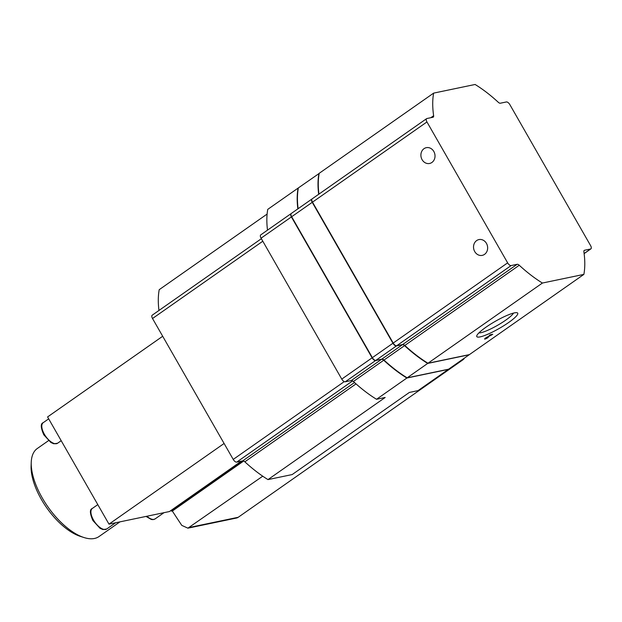 <?xml version="1.0" encoding="UTF-8"?>
<svg xmlns="http://www.w3.org/2000/svg" width="622" height="622" viewBox="0 0 622 622"><rect width="100%" height="100%" fill="white"/><g stroke="black" fill="none" stroke-linecap="round" stroke-linejoin="round"><path stroke-width="0.93" d="M318.93 194.111A107.513 49.589 -125 0 1 319.195 173.32L433.643 93.113L475.107 84.475A107.513 49.589 -125 0 1 498.261 102.257A3.584 1.656 -125 0 0 500.36 103.213L506.386 101.954A3.584 1.656 -125 0 1 509.869 104.659L590.573 245.573A3.584 1.656 -125 0 1 590.9 248.862A3.584 1.656 -125 0 1 590.597 248.994L584.571 250.254A3.584 1.656 -125 0 0 584.268 250.378A3.584 1.656 -125 0 0 583.887 251.786A107.513 49.589 -125 0 1 583.871 274.395L542.415 283.041A107.513 49.589 -125 0 1 519.261 265.252A3.584 1.656 -125 0 0 517.154 264.303L511.128 265.563A3.584 1.656 -125 0 1 507.645 262.857L426.949 121.943A3.584 1.656 -125 0 1 426.614 118.646A3.584 1.656 -125 0 1 426.917 118.522L432.951 117.263A3.584 1.656 -125 0 0 433.254 117.138A3.584 1.656 -125 0 0 433.627 115.731A107.513 49.589 -125 0 1 433.643 93.113M464.51 358.047A6.096 5.303 78.2 0 1 462.939 359.804L238.21 517.286A6.096 5.303 78.2 0 1 236.469 518.04L187.898 528.164L181.803 525.396A537.563 247.945 -125 0 1 172.341 511.027L243.692 461.026M262.741 476.195L187.898 528.164M172.341 511.027L171.415 511.097L171.034 510.429M469.19 354.649A107.513 49.589 -125 0 1 469.167 354.781L448.594 369.196L407.13 377.842A107.513 49.589 -125 0 1 383.976 360.052A3.584 1.656 -125 0 0 381.877 359.104L375.851 360.363A3.584 1.656 -125 0 1 372.368 357.658L291.664 216.744A3.584 1.656 -125 0 1 291.337 213.447L311.91 199.032A3.584 1.656 -125 0 1 312.05 198.954M381.877 359.104L402.45 344.689L396.416 345.941A3.584 1.656 -125 0 1 392.941 343.243L312.236 202.329A3.584 1.656 -125 0 1 311.91 199.032M407.13 377.842L427.703 363.427A107.513 49.589 -125 0 1 404.549 345.638A3.584 1.656 -125 0 0 402.45 344.689M298.101 208.712A107.513 49.589 -125 0 1 298.358 187.914L319.172 173.452M469.167 354.781L427.703 363.427M318.674 194.289A107.513 49.589 -125 0 1 318.93 173.499M583.871 274.395L469.423 354.602L427.967 363.24A107.513 49.589 -125 0 1 404.813 345.459L519.261 265.252M426.614 118.646L312.166 198.853A3.584 1.656 -125 0 0 312.501 202.15L393.197 343.056A3.584 1.656 -125 0 0 396.68 345.762L402.706 344.502A3.584 1.656 -125 0 1 404.813 345.459M478.901 332.894A20.51 3.538 150.2 0 0 497.514 325.337A20.51 3.538 150.2 0 0 513.461 313.099M431.909 162.466A8.063 7.021 78.2 0 1 429.608 163.469A8.063 7.021 78.2 0 1 421.086 157.008A8.063 7.021 78.2 0 1 426.311 147.678A8.063 7.021 78.2 0 1 434.428 152.763A8.063 7.021 78.2 0 1 431.909 162.466M484.538 254.367A8.063 7.021 78.2 0 1 482.237 255.37A8.063 7.021 78.2 0 1 473.723 248.909A8.063 7.021 78.2 0 1 478.948 239.579A8.063 7.021 78.2 0 1 487.057 244.664A8.063 7.021 78.2 0 1 484.538 254.367M485.899 327.258A23.574 4.066 150.2 0 0 476.763 335.802A23.574 4.066 150.2 0 0 499.279 328.416A23.574 4.066 150.2 0 0 517.053 312.734A23.574 4.066 150.2 0 0 485.899 327.258M488.231 337.451L485.696 338.43L487.213 337.287L492.787 334.255L490.198 334.791L489.289 335.429L491.248 335.025L487.461 336.914A2.69 0.466 150.2 0 0 484.608 339.052A2.69 0.466 150.2 0 0 488.231 337.451M427.967 363.24L542.415 283.041M297.845 208.891A107.513 49.589 -125 0 1 298.101 188.101L298.335 188.054M448.361 369.25A107.513 49.589 -125 0 1 448.338 369.382L418 390.639L409.362 392.443L292.177 474.563L267.989 479.601L385.173 397.481L376.535 399.285A107.513 49.589 -125 0 1 353.382 381.496A3.584 1.656 -125 0 0 351.282 380.547L381.62 359.283L375.587 360.542A3.584 1.656 -125 0 1 372.104 357.837L291.407 216.93A3.584 1.656 -125 0 1 291.073 213.634A3.584 1.656 -125 0 1 291.213 213.556M381.62 359.283A3.584 1.656 -125 0 1 383.72 360.239A107.513 49.589 -125 0 0 406.874 378.02L448.338 369.382M48.469 440.671L37.304 448.501A53.756 24.794 55 0 0 31.24 462.309L31.1 466.15A50.172 23.138 55 0 0 41.363 499.388A50.172 23.138 55 0 0 80.292 536.351L83.954 537.525A53.756 24.794 55 0 0 99.007 536.545L119.96 521.858M31.24 462.309A53.756 24.794 55 0 0 42.242 497.927A53.756 24.794 55 0 0 83.954 537.525M241.359 461.151L169.448 511.541L108.982 524.144L47.583 416.934L162.692 336.261M108.982 524.144L224.099 443.478M267.989 479.601A107.513 49.589 -125 0 1 244.835 461.812A3.584 1.656 -125 0 0 242.735 460.863L236.702 462.123A3.584 1.656 -125 0 1 233.227 459.417L152.522 318.503A3.584 1.656 -125 0 1 152.196 315.206L261.364 238.708M158.96 310.471A107.513 49.589 -125 0 1 159.216 289.673L267.11 214.069M351.282 380.547L345.249 381.799A3.584 1.656 -125 0 1 341.766 379.101L261.069 238.187A3.584 1.656 -125 0 1 260.735 234.891L291.073 213.634M267.507 230.148A107.513 49.589 -125 0 1 267.763 209.357L298.101 188.101M376.535 399.285L406.874 378.02M243.56 460.972L172.278 510.919M243.116 460.855L171.415 511.097M491.217 334.582L491.536 335.134M491.015 334.62L491.248 335.025M189.671 527.402L238.21 517.286M461.61 360.076L462.939 359.804M372.368 357.658L392.941 343.243M291.664 216.744L312.236 202.329M383.976 360.052L404.549 345.638M375.851 360.363L396.416 345.941M430.797 117.713L433.627 115.731M312.501 202.15L426.949 121.943M396.68 345.762L511.128 265.563M393.197 343.056L507.645 262.857M402.706 344.502L517.154 264.303M584.042 250.619L584.571 250.254M584.128 253.527L590.597 248.994M93.471 519.992A12.541 5.785 55 0 0 106.712 529.003L102.941 529.563L100.002 528.28L92.919 520.56C89.786 513.414 89.591 509.379 92.32 508.462A12.541 5.785 55 0 0 93.471 519.992M146.901 516.244A12.541 5.785 55 0 0 155.088 518.919L153.16 519.619L151.317 519.479L146.038 516.423M44.349 434.218A12.541 5.785 55 0 0 57.589 443.229L53.819 443.789L50.88 442.506L43.797 434.794C40.663 427.641 40.469 423.605 43.198 422.688A12.541 5.785 55 0 0 44.349 434.218M236.702 462.123L352.604 380.905M242.735 460.863L354.509 382.53M233.227 459.417L344.246 381.62M152.522 318.503L262.803 241.219M244.835 461.812L356.033 383.898M261.069 238.187L291.407 216.93M345.249 381.799L375.587 360.542M341.766 379.101L372.104 357.837M353.382 381.496L383.72 360.239M584.136 253.605L590.9 248.862M106.712 529.003L115.622 522.76M92.32 508.462L97.802 504.621M155.088 518.919L163.998 512.676M57.589 443.229L61.197 440.703M43.198 422.688L48.679 418.847"/></g></svg>
